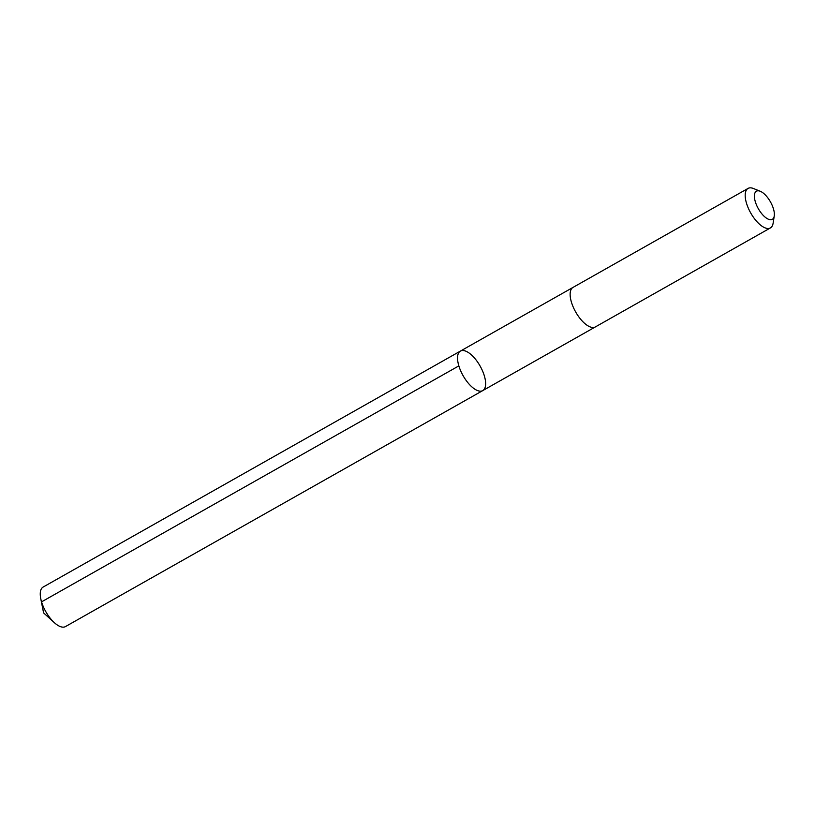 <?xml version="1.0" encoding="UTF-8"?>
<svg xmlns="http://www.w3.org/2000/svg" width="815" height="815" viewBox="0 0 815 815"><rect width="100%" height="100%" fill="white"/><g stroke="black" fill="none" stroke-linecap="round" stroke-linejoin="round"><path stroke-width="1.22" d="M478.721 363.735A22.698 9.77 -119.5 0 1 482.765 390.599A22.698 9.77 -119.5 0 1 463.083 375.654A22.698 9.77 -119.5 0 1 460.414 351.082A22.698 9.77 -119.5 0 1 478.721 363.735M43.124 587.065A22.698 9.77 60.5 0 0 40.75 598.628A22.698 9.77 60.5 0 0 47.168 613.929A22.698 9.77 60.5 0 0 54.34 622.66A22.698 9.77 60.5 0 0 65.475 626.582L482.765 390.599A22.698 9.77 -119.5 0 1 463.083 375.654A22.698 9.77 -119.5 0 1 460.414 351.082L43.124 587.065M760.283 191.28L753.468 188.52A22.698 9.77 60.5 0 0 748.058 188.418L573.006 287.41A22.698 9.77 60.5 0 0 577.051 314.274A22.698 9.77 60.5 0 0 595.357 326.927L770.399 227.935A22.698 9.77 60.5 0 0 773.109 223.249L774.25 215.985A16.147 6.948 60.5 0 0 770.43 201.845A16.147 6.948 60.5 0 0 760.283 191.28A16.147 6.948 60.5 0 0 754.405 195.549A16.147 6.948 60.5 0 0 759.305 210.321A16.147 6.948 60.5 0 0 774.25 215.985M748.058 188.418A22.698 9.77 60.5 0 0 752.102 215.282A22.698 9.77 60.5 0 0 770.399 227.935M458.855 365.884L41.565 601.857L43.582 612.88L54.34 622.66M43.582 612.88L40.75 598.628M572.864 287.491L460.414 351.082M595.215 327.009L482.765 390.599"/></g></svg>
